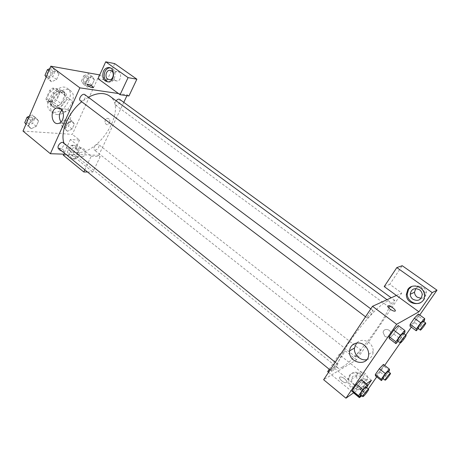 <?xml version="1.0" encoding="UTF-8"?>
<svg xmlns="http://www.w3.org/2000/svg" width="460" height="460" viewBox="0 0 460 460"><rect width="100%" height="100%" fill="white"/><g stroke="black" fill="none" stroke-linecap="round" stroke-linejoin="round"><path stroke-width="0.34" stroke-dasharray="2.3 1.72" d="M63.934 111.872C69.011 112.717 75.014 102.66 70.989 100.01C66.642 96.226 57.557 108.002 62.324 111.245L63.934 111.872M50.571 101.465C55.706 102.39 61.6 92.425 57.5 89.712C53.055 85.859 44.085 97.491 48.938 100.815L50.571 101.465M45.989 98.975L49.783 90.218L52.727 88.084L59.627 89.056L60.444 91.666L56.666 100.268L53.791 102.379L46.868 101.568L45.989 98.975L50.427 102.442L54.257 93.662L49.783 90.218M60.444 91.666L64.889 95.053L61.076 103.678L56.666 100.268M53.791 102.379L58.196 105.8L51.296 105.029L46.868 101.568M58.196 105.8L61.076 103.678M64.889 95.053L64.084 92.448L59.627 89.056M54.257 93.662L57.207 91.517L64.084 92.448M50.427 102.442L51.296 105.029M64.181 99.527C60.501 105.846 56.407 108.037 51.894 106.093C45.471 101.706 57.488 86.129 63.359 91.235C65.395 93.064 65.665 95.829 64.181 99.527M57.989 107.864C61.318 106.731 63.877 104.334 65.665 100.659C67.154 96.962 66.884 94.202 64.86 92.374C58.995 87.279 46.966 102.879 53.377 107.255L55.568 108.111L57.201 108.048M57.207 91.517L52.727 88.084M53.768 112.205C64.009 113.856 75.773 93.961 67.632 88.579C58.863 80.96 40.813 104.357 50.41 110.9L53.768 112.205M56.724 114.528C66.941 116.144 78.752 96.215 70.644 90.856C61.922 83.266 43.821 106.726 53.377 113.24L56.724 114.528M65.113 128.478L67.419 123.343L72.076 121.078L74.376 123.93L72.076 129.007L67.465 131.29L65.113 128.478L67.419 123.343L72.076 121.072L74.37 123.935L72.076 129.007L67.465 131.296L65.113 128.472L61.496 125.614L63.79 120.485L68.448 118.237L70.765 121.106L68.482 126.172L63.871 128.432L61.496 125.614M28.428 125.706L30.774 120.25L35.892 117.858L38.605 120.911L36.259 126.299L31.199 128.708L28.428 125.706L30.774 120.25L35.892 117.852L38.6 120.917L36.259 126.299L31.199 128.714L26.111 123.815M83.766 75.814L88.429 73.721L90.654 76.975L88.268 82.271L83.645 84.376L81.368 81.173L83.766 75.814L87.544 78.585L85.129 83.956L87.544 78.585L92.207 76.475L94.415 79.718L92.011 85.02L87.388 87.147L92.011 85.014L94.415 79.718L92.213 76.469L87.544 78.591M83.645 84.376L87.388 87.147L85.129 83.956L87.383 87.153M99.452 74.704L72.335 134.355L23 131.065M48.818 78.326L51.279 72.599L56.419 70.386L59.035 73.882L56.58 79.528L51.497 81.759L48.818 78.326L51.279 72.599L56.419 70.38L59.029 73.887L56.58 79.528L51.497 81.771L48.823 78.321L46.402 76.492M98.026 78.683L107.065 80.201L99.739 74.911M86.94 84.508L87.831 85.652C89.918 87.015 91.649 87.676 93.012 87.647L93.23 87.492M107.864 81.955L110.026 82.139C116.673 81.397 116.679 67.516 110.026 67.856M115.144 80.511C112.102 78.585 113.459 71.898 116.949 71.662C121.59 70.834 121.957 80.534 117.306 81.04L115.144 80.511M114.689 63.612L107.065 80.201M118.467 93.535L127.334 94.835L128.926 95.985M61.007 121.998C62.502 123.838 64.262 124.47 66.292 123.907C71.231 122.636 72.49 112.683 68.074 109.641L64.101 108.796L61.893 110.072M63.474 149.954C61.485 148.58 59.777 148.011 58.357 148.258C56.574 148.931 62.502 152.306 64.015 151.478L63.474 149.954L64.015 151.478C62.502 152.306 56.574 148.925 58.357 148.252C59.777 148.011 61.485 148.574 63.474 149.954M84.818 169.797L91.201 156.21L70.346 139.541L79.545 140.07L72.335 134.355M87.504 171.994L92.88 172.011L100.24 156.486L98.733 155.296L65.722 154.215M68.839 156.756C67.281 154.209 67.079 151.472 68.235 148.557L71.375 145.452C77.625 142.928 80.419 156.595 74.066 158.689L71.231 158.711M70.346 139.541L63.704 154.146M69.788 148.62C67.275 153.594 71.317 160.666 75.612 158.729C81.955 156.636 79.172 143.008 72.927 145.521L69.788 148.62M75.969 148.246C78.349 151.489 78.062 154.255 75.106 156.549L72.375 156.055C69.995 152.766 70.305 149.994 73.318 147.74L75.969 148.246M80.011 156.285C77.642 153.036 77.959 150.299 80.948 148.08C85.106 146.395 86.957 155.411 82.725 156.768L80.011 156.285M79.545 140.07L72.484 155.44L92.88 172.011M63.244 155.158L72.484 155.44M91.201 156.21L100.24 156.486M109.543 123.05C110.279 120.014 109.428 118.444 106.996 118.335C103.828 119.065 104.823 125.643 107.939 124.556L109.543 123.05L107.933 124.556C104.823 125.643 103.828 119.065 106.99 118.335C109.428 118.444 110.279 120.014 109.543 123.05M127.334 94.835L126.931 95.691M123.78 102.356L98.733 155.296M116.104 100.803C114.793 102.701 114.603 104.15 115.529 105.144L116.156 105.392C119.502 104.219 120.681 102.218 119.692 99.371M95.082 150.23C98.308 149.028 99.492 147.125 98.635 144.515C96.732 142.801 92.201 148.511 94.311 149.96L95.082 150.23M80.35 100.717L81.121 101.016C84.778 99.843 86.031 97.715 84.87 94.645M58.627 148.425L59.57 148.758C63.083 147.545 64.343 145.538 63.348 142.732M64.038 143.29L68.287 149.615C70.547 151.415 73.278 152.375 76.487 152.496C99.929 154.629 127.771 108.06 109.618 96.042M88.349 97.255L81.736 101.763M342.43 367.028C357.725 358.645 396.238 305.112 389.332 301.426C386.526 298.948 371.967 312.093 357.926 330.332C343.85 348.542 334.834 365.964 337.939 368.046C338.755 368.667 340.256 368.328 342.43 367.028M332.189 371.134L331.666 371.249C330.866 370.909 335.196 364.97 336.875 364.101L337.381 363.998C338.169 364.349 333.891 370.225 332.189 371.134M389.683 307.303C391.086 306.745 395.468 300.627 394.68 300.322C394.053 299.586 388.47 306.964 389.367 307.343L389.683 307.303M356.19 356.885C357.673 356.103 361.738 350.514 361.031 350.227C360.462 349.502 354.942 356.592 355.781 356.977L356.19 356.885M367.626 318.015C369.253 317.354 373.882 310.879 372.997 310.506C372.255 309.655 366.195 317.59 367.224 318.061L367.626 318.015M371.438 380.247L350.485 363.498L356.552 359.835L401.787 293.008L389.781 284.337L402.207 265.713M329.233 369.265L339.112 354.407L350.485 363.498L323.627 379.718M396.405 295.447L401.787 293.008M384.876 336.352C388.01 337.939 389.999 337.128 390.85 333.914C391.299 328.992 383.318 327.641 383.128 332.568L384.876 336.352L383.128 332.568C383.318 327.641 391.299 328.992 390.85 333.914C389.999 337.128 388.004 337.939 384.876 336.352M421.113 298.367C424.528 297.902 426.27 295.941 426.345 292.485C426.196 287.287 418.738 284.567 415.759 288.558M359.133 381.685C363.32 384.054 366.091 383.105 367.454 378.839C368.494 372.002 357.443 368.995 356.724 375.854C356.488 378.131 357.293 380.075 359.133 381.685M327.652 371.645L334.046 367.891L365.309 393.283L368.305 388.97M376.723 376.866L384.686 365.412M400.246 343.028L405.783 335.07M411.303 327.123L419.738 314.997M334.046 367.891L345.351 350.945L356.552 359.835M420.503 302.743C423.809 301.035 425.391 298.27 425.241 294.434C423.217 287.075 418.686 284.43 411.654 286.511M354.137 385.083C352.268 383.445 351.457 381.472 351.693 379.161C352.417 372.192 363.607 375.268 362.555 382.22C361.18 386.549 358.374 387.504 354.137 385.083M350.209 375.216L349.025 378.287C346.938 388.838 364.452 393.955 365.309 382.875C366.603 374.48 354.298 368.356 350.209 375.216M349.18 375.877C353.28 368.995 365.614 375.147 364.32 383.571C363.457 394.68 345.897 389.539 347.99 378.959L349.18 375.877M328.526 372.358L353.544 392.846M361.048 395.226L367.638 385.727M361.807 395.847L365.309 393.283M339.112 354.407L345.351 350.945M384.203 286.58L389.781 284.337M424.459 320.551L418.197 315.985L418.41 314.036L418.192 315.991L414.017 322L409.992 326.163L410.142 324.288M404.863 332.522L398.187 327.531L398.216 325.536L398.182 327.537M404.012 333.747L400.372 338.997L393.743 333.994L398.187 327.531L393.743 333.994L389.258 338.572M393.743 333.994L389.263 338.56L389.206 336.668M367.712 386.078L361.405 380.995L361.065 379.592L361.393 381.001M366.637 387.619L363.486 392.167L357.219 387.073L361.405 380.995L357.219 387.073L352.647 391.845L352.228 390.534M389.476 370.513L383.536 365.867L383.427 364.429L383.531 365.872L379.586 371.553L375.481 375.883L375.303 374.526M366.338 383.841L353.728 392.719M366.804 359.634C370.76 358.53 372.91 355.816 373.261 351.492C373.244 347.875 371.789 344.879 368.897 342.499C364.268 339.451 360.151 339.629 356.552 343.034M344.695 378.839C342.959 377.499 341.475 376.878 340.256 376.976C337.295 377.327 343.378 383.301 346.081 382.674C347.357 382.122 346.897 380.84 344.695 378.839M344.701 378.839C346.897 380.84 347.357 382.122 346.081 382.674C343.378 383.301 337.301 377.321 340.256 376.976C341.475 376.878 342.959 377.499 344.701 378.839M387.74 305.969C387.492 306.642 388.286 307.694 390.12 309.12C391.989 310.442 393.513 311.127 394.686 311.173L394.686 311.173M363.486 392.167L360.789 395.019M360.255 394.582L360.721 394.404C362.296 393.346 366.706 387.383 366.074 387.165M357.219 387.073L352.647 391.839M400.372 338.997L398.044 341.412M397.469 340.975L397.814 340.877C399.291 340.066 404.081 333.5 403.368 333.264M388.568 371.812L385.491 376.211L383.186 378.678M382.72 378.31L383.088 378.172C384.456 377.257 388.637 371.594 388.067 371.421M383.536 365.867L379.586 371.553L375.481 375.877M385.491 376.211L379.586 371.553M423.752 321.563L420.239 326.577L418.249 328.67M417.749 328.302L418.025 328.227C419.29 327.531 423.815 321.333 423.188 321.149M418.197 315.985L414.017 322L409.998 326.157M420.239 326.577L414.017 322M29.4 116.138L32.165 114.856L34.897 117.921L32.574 123.303L27.514 125.689L26.001 124.062M28.491 123.406C32.033 122.331 33.241 120.37 32.125 117.518C29.888 115.483 25.058 121.262 27.519 123.038L28.491 123.406C32.022 122.32 33.229 120.359 32.114 117.513C29.877 115.471 25.047 121.256 27.508 123.027L28.48 123.401M35.892 117.858L32.165 114.856M38.605 120.911L34.897 117.921M36.259 126.299L32.574 123.303M31.199 128.708L27.514 125.689M30.774 120.25L28.445 118.358M49.755 68.672L52.532 67.488L55.171 70.989L52.733 76.624L47.65 78.838L46.19 76.975M48.679 76.446C52.371 75.411 53.567 73.33 52.262 70.219C49.835 68.166 45.241 74.347 47.88 76.118L48.679 76.446C52.359 75.4 53.555 73.324 52.25 70.207C49.824 68.16 45.229 74.342 47.869 76.107L48.668 76.44M56.419 70.386L52.532 67.488M59.035 73.882L55.171 70.989M56.58 79.528L52.733 76.624M51.497 81.759L47.65 78.838M51.279 72.599L48.852 70.771M64.831 126.287C68.091 125.212 69.23 123.349 68.247 120.692C66.234 118.898 61.818 124.453 64.038 125.988L64.831 126.287M72.076 121.078L68.448 118.237M74.376 123.93L70.765 121.106M72.076 129.007L68.482 126.172M67.465 131.29L63.871 128.432M67.419 123.343L63.79 120.485M64.82 126.281C68.08 125.206 69.218 123.337 68.235 120.687C66.223 118.893 61.807 124.441 64.026 125.982L64.82 126.281M84.651 82.133C88.032 81.092 89.165 79.126 88.038 76.239C85.87 74.439 81.644 80.345 84.007 81.868L84.651 82.133C88.021 81.081 89.154 79.114 88.027 76.234C85.859 74.434 81.633 80.333 83.996 81.863L84.64 82.127M92.207 76.475L88.429 73.721M94.415 79.718L90.654 76.975M92.011 85.02L88.268 82.271M85.129 83.956L81.368 81.173M48.938 100.815L57.943 107.835M58.38 108.175L62.324 111.245M57.5 89.712L70.989 100.01M64.86 92.374L63.359 91.235M53.377 107.255L51.894 106.093M70.644 90.856L67.632 88.579M53.377 113.24L50.41 110.9M108.514 81.891L110.026 82.139M116.949 71.662L111.228 70.599M117.306 81.04L109.865 79.775M58.932 123.291L66.292 123.907M59.938 108.341L64.101 108.796M74.066 158.689L75.612 158.729M71.375 145.452L72.927 145.521M80.948 148.08L73.318 147.74M82.725 156.768L75.106 156.549M389.332 301.426L387.004 299.713M337.939 368.046L68.287 149.615M330.108 369.978L331.666 371.249M335.242 362.267L337.381 363.998M394.68 300.322L391.23 297.798M389.367 307.343L115.529 105.144M361.031 350.227L98.635 144.515M355.781 356.977L94.311 149.96M372.997 310.506L370.789 308.855M367.224 318.061L365.522 316.773M426.345 292.485L422.222 294.538M424.407 294.854L425.241 294.434M356.724 375.854L351.693 379.161M367.454 378.839L362.555 382.22M364.32 383.571L365.309 382.875M347.99 378.959L349.025 378.287M368.667 354.292L373.261 351.492"/><path stroke-width="0.69" d="M57.201 108.048L57.989 107.864M65.722 154.215L50.381 153.715L23 131.065L50.824 66.177L99.739 74.911M87.831 85.652L87.159 84.352C88.561 83.858 94.697 87.302 93.012 87.647C91.649 87.676 89.918 87.009 87.831 85.652M98.026 78.683L120.071 94.697L128.081 77.631L105.696 61.807L98.026 78.683M50.381 153.715L79.873 87.86L50.824 66.177M79.873 87.86L118.467 93.535M93.23 87.492C92.075 85.83 90.051 84.784 87.159 84.358L86.94 84.508M103.402 71.398C104.477 69.184 105.995 67.919 107.962 67.597C114.942 66.378 115.506 81.069 108.514 81.891C103.448 81.293 101.74 77.797 103.402 71.398M110.026 67.856L109.48 67.89C107.513 68.206 105.995 69.466 104.926 71.674C103.333 76.509 104.311 79.931 107.864 81.955M111.561 70.805C114.609 72.714 113.327 79.436 109.865 79.775L107.686 79.246C104.621 77.297 105.984 70.518 109.497 70.276L111.561 70.805M105.696 61.807L114.689 63.612L136.879 79.206L128.081 77.631M120.071 94.697L128.926 95.985L136.879 79.206M60.72 108.847C65.159 111.929 63.894 122.003 58.932 123.291C51.572 126.051 49.226 109.721 56.724 107.996L60.72 108.847M61.893 110.072C58.857 113.792 58.558 117.766 61.007 121.998M71.231 158.711L68.839 156.756M63.704 154.146L63.244 155.158L83.795 171.982L84.818 169.797M83.795 171.982L87.504 171.994M126.931 95.691L123.78 102.356M391.23 297.798L119.692 99.371C118.634 98.814 117.438 99.291 116.104 100.803M370.789 308.855L84.87 94.645C82.564 92.678 77.82 99.044 80.35 100.717L365.522 316.773M335.242 362.267L63.348 142.732C61.232 140.783 56.275 146.746 58.627 148.425L330.108 369.978M387.004 299.713L109.618 96.042C104.184 92.31 97.094 92.713 88.349 97.255M81.736 101.763C68.206 112.487 59.926 132.405 64.038 143.29M353.728 392.719L345.954 398.193L323.627 379.718L372.497 306.297L396.405 295.447L384.203 286.58L396.825 267.593L432.216 292.612L418.91 311.799L396.405 295.447M415.759 288.558L414.512 292.232C414.621 294.256 415.518 295.901 417.197 297.171L421.113 298.367M396.825 267.593L402.207 265.713L437 290.168L419.738 314.997M368.305 388.97L376.723 376.866M384.686 365.412L400.246 343.028M405.783 335.07L411.303 327.123M412.942 299.293C411.24 297.999 410.337 296.32 410.216 294.268C411.228 288.995 414.316 287.494 419.474 289.76C421.107 290.979 422.027 292.571 422.222 294.538C421.337 300.029 418.243 301.61 412.942 299.293M411.654 286.511L408.675 289.15L407.244 294.032C407.106 300.414 414.857 305.572 420.503 302.743M407.79 289.547C411.878 282.75 424.068 286.534 424.407 294.854C425.782 306.906 406.088 306.256 406.358 294.44L407.79 289.547M329.233 369.265L327.652 371.645L328.526 372.358M353.544 392.846L359.386 397.63L361.048 395.226M367.638 385.727L371.438 380.247L366.338 383.841M359.386 397.63L361.807 395.847M432.216 292.612L437 290.168M418.249 328.67L416.237 330.78L409.998 326.157L410.136 324.3L414.368 318.193L418.416 314.03M398.044 341.412L395.916 343.62L389.263 338.56L389.2 336.68L393.702 330.119L398.216 325.53L404.961 330.573L404.863 332.522L404.012 333.747M360.789 395.019L358.932 396.986L352.647 391.839L352.222 390.54L356.454 384.376L361.065 379.586L367.431 384.721L367.712 386.078L366.637 387.619M383.186 378.678L381.403 380.581L375.481 375.877L375.297 374.532L379.293 368.77L383.433 364.423L389.419 369.115L389.476 370.513L388.568 371.812M345.954 398.193L396.635 324.311L418.91 311.799M364.24 345.155C367.172 347.582 368.644 350.623 368.667 354.292C368.655 367.431 348.024 363.406 349.617 350.802C349.945 343.804 358.518 340.406 364.24 345.155M396.635 324.311L372.497 306.297M356.552 343.034L354.441 348.088C353.648 354.614 360.646 361.215 366.804 359.634M390.126 309.12C387.74 307.188 387.124 306.061 388.28 305.739C390.781 305.474 397.526 311.173 394.691 311.173C393.513 311.127 391.995 310.437 390.126 309.12M394.686 311.173C397.52 311.173 390.781 305.474 388.28 305.739L387.74 305.969M358.932 396.986L358.57 395.732L362.842 389.557L367.431 384.721M368.621 389.223L366.074 387.165C365.608 386.48 359.501 394.272 360.255 394.582L362.802 396.658L363.256 396.474C364.826 395.404 369.242 389.43 368.621 389.223C368.178 388.55 362.06 396.365 362.802 396.658M358.57 395.732L352.222 390.54L356.454 384.376L361.065 379.592M362.842 389.557L356.454 384.376M395.916 343.62L395.922 341.78L400.47 335.208L404.961 330.573M406.071 335.288L403.368 333.264C402.851 332.563 396.647 340.664 397.469 340.975L400.505 342.913C401.965 342.085 406.766 335.512 406.071 335.288C405.57 334.604 399.355 342.717 400.16 343.01M395.922 341.78L389.2 336.68L393.702 330.119L398.216 325.536M400.47 335.208L393.702 330.119M381.403 380.581L381.271 379.27L385.302 373.497L389.419 369.115M390.471 373.301L388.067 371.421C387.671 370.829 382.059 378.062 382.72 378.31L385.112 380.202L385.474 380.058C386.831 379.138 391.023 373.468 390.471 373.301C390.086 372.721 384.462 379.971 385.112 380.202M381.271 379.27L375.297 374.532L379.293 368.77L383.427 364.429M385.302 373.497L379.293 368.77M416.237 330.78L416.432 328.957L420.71 322.839L424.729 318.636L424.459 320.551L423.752 321.563M425.718 323L423.188 321.149C422.746 320.545 417.036 328.06 417.749 328.302L420.538 330.084C421.797 329.377 426.334 323.173 425.718 323C425.299 322.408 419.572 329.935 420.267 330.159M424.729 318.636L418.41 314.036L414.368 318.193L410.136 324.3L416.432 328.957M420.71 322.839L414.368 318.193M26.001 124.062L24.719 122.676L27.048 117.225L29.4 116.138M26.111 123.815L24.719 122.676M28.445 118.358L27.048 117.225M46.19 76.975L44.948 75.388L47.392 69.678L49.755 68.672M46.402 76.492L44.948 75.388M48.852 70.771L47.392 69.678M57.943 107.835L58.38 108.175M107.962 67.597L109.48 67.89M111.228 70.599L109.497 70.276M56.724 107.996L59.938 108.341M414.512 292.232L410.216 294.268M406.358 294.44L407.244 294.032M349.617 350.802L354.441 348.088"/></g></svg>
